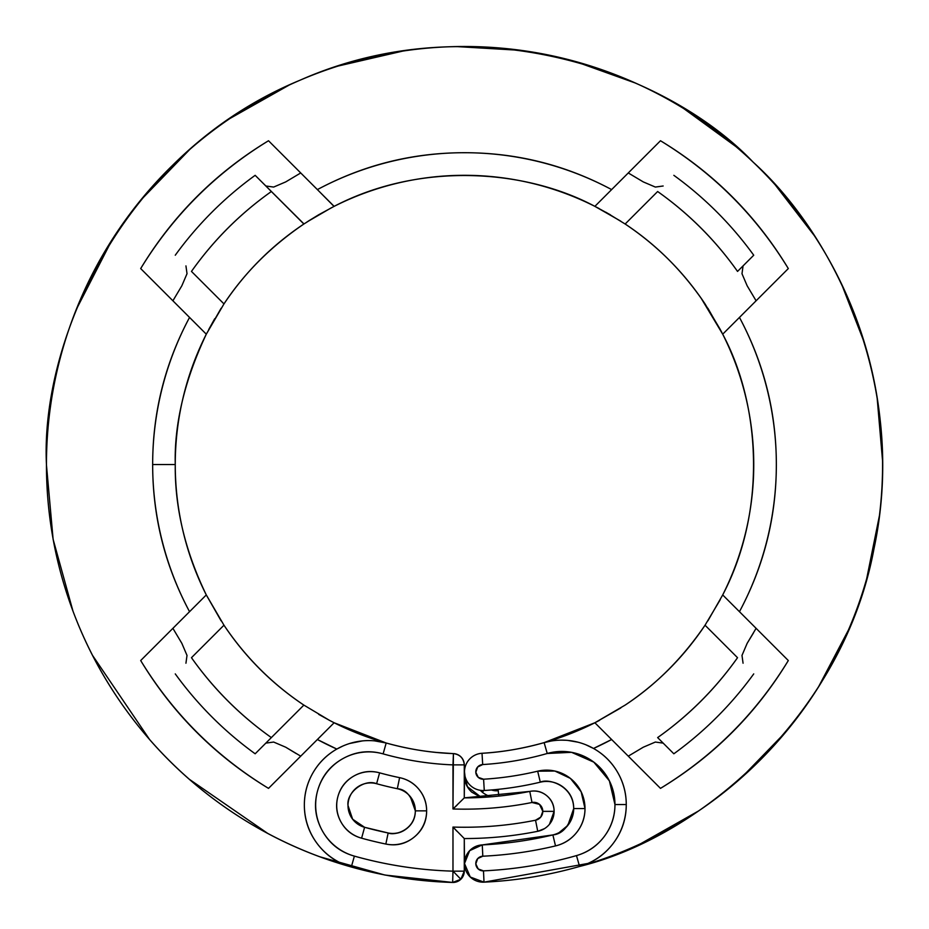 <?xml version="1.0" encoding="UTF-8"?>
<svg xmlns="http://www.w3.org/2000/svg" width="929" height="929" viewBox="0 0 929 929"><rect width="100%" height="100%" fill="white"/><g stroke="black" fill="none" stroke-linecap="round" stroke-linejoin="round"><path stroke-width="1.39" d="M480.27 790.3A22.598 22.517 -95.9 0 0 491.569 796.768A22.598 22.517 84.1 0 1 482.372 792.251L483.777 790.509L482.372 792.251L480.258 790.3M491.499 789.975A16.048 16.048 0 0 0 498.246 790.718L498.803 796.095L498.107 789.36L498.246 790.718L491.499 789.975M319.588 856.712L384.896 875.037L452.655 882.445L460.854 879.252L452.98 871.147L452.655 882.445A418.05 418.05 0 0 1 46.45 464.558C46.45 425.691 51.769 387.579 62.394 350.198C73.031 312.818 88.569 277.608 109.018 244.559C129.468 211.51 154.051 181.898 182.769 155.7C211.475 129.514 243.224 107.752 278.003 90.415C312.783 73.077 349.269 60.826 387.474 53.661C425.668 46.508 464.117 44.708 502.81 48.262C541.514 51.827 578.988 60.617 615.23 74.622C651.484 88.638 685.126 107.346 716.154 130.734C747.183 154.133 774.426 181.318 797.872 212.311C821.329 243.305 840.083 276.912 854.169 313.131C868.243 349.35 877.092 386.812 880.727 425.505C884.362 464.198 882.62 502.647 875.536 540.852C868.441 579.069 856.259 615.579 838.98 650.393C821.712 685.196 799.997 716.979 773.857 745.743C747.717 774.496 718.152 799.137 685.137 819.645C652.135 840.153 616.949 855.76 579.58 866.455C593.399 862.507 604.628 854.785 613.279 843.311C621.931 831.838 626.262 818.913 626.262 804.549L614.963 804.549A53.104 53.104 0 0 1 576.479 855.597L579.58 866.455A64.403 64.403 0 0 0 626.262 804.549C626.262 792.925 623.336 782.102 617.471 772.08C611.619 762.047 603.629 754.174 593.515 748.46L611.63 739.519L660.484 788.373C713.577 756.241 756.183 713.635 788.315 660.542L739.461 611.688C764.044 565.726 776.342 516.687 776.342 464.558C776.342 412.43 764.044 363.39 739.461 317.428L788.315 268.574C756.183 215.482 713.577 172.875 660.484 140.743L611.63 189.597C565.668 165.014 516.629 152.716 464.5 152.716C412.371 152.716 363.332 165.014 317.381 189.597L268.516 140.743C215.423 172.875 172.817 215.482 140.685 268.574L189.551 317.428C164.956 363.39 152.658 412.43 152.658 464.558C152.658 516.687 164.956 565.726 189.551 611.688L206.296 594.932A289.244 289.244 0 0 1 175.256 464.558L152.658 464.558A311.842 311.842 0 0 0 189.551 611.688L206.296 594.932L221.114 620.851L206.296 594.932C185.103 551.094 174.757 507.629 175.256 464.558C174.211 423.833 184.557 380.379 206.296 334.185L221.114 308.265M549.48 824.255L554.102 811.365A20.333 20.333 0 0 1 537.74 831.304A20.333 20.333 0 0 0 554.102 811.365L542.803 811.365A9.035 9.035 0 0 1 535.534 820.226L537.74 831.304L544.696 828.552M385.849 844.043A33.897 33.897 0 0 0 426.632 810.854L415.333 810.854A22.598 22.598 0 0 1 388.148 832.976L385.849 844.043A387.544 387.544 0 0 1 361.602 838.19C352.579 835.705 345.751 830.398 341.129 822.258C336.507 814.118 335.439 805.536 337.924 796.513C340.409 787.49 345.716 780.662 353.856 776.04C361.996 771.418 370.578 770.35 379.601 772.835A319.75 319.75 0 0 0 399.609 777.654C407.483 779.292 413.951 783.217 419.025 789.453C424.088 795.677 426.632 802.819 426.632 810.854C426.632 821.596 422.463 830.352 414.137 837.134C405.799 843.915 396.369 846.214 385.849 844.043L388.148 832.976L364.598 827.298C354.239 823.709 348.712 816.452 348.003 805.513C346.25 792.414 364.447 778.548 376.605 783.728L379.601 772.835A33.897 33.897 0 0 0 337.924 796.513A33.897 33.897 0 0 0 361.602 838.19A387.544 387.544 0 0 0 385.849 844.043M563.392 787.269C570.267 792.692 573.704 799.788 573.704 808.555C570.162 825.161 563.218 833.952 552.883 834.927A380.762 380.762 0 0 1 482.279 844.914A18.638 18.638 0 0 0 464.5 863.529L470.271 877.022L484.009 882.155A18.638 18.638 0 0 1 464.5 863.529A18.638 18.638 0 0 1 482.279 844.914L482.801 856.201A392.061 392.061 0 0 0 555.507 845.913A38.414 38.414 0 0 0 585.003 808.555L573.704 808.555A27.115 27.115 0 0 1 552.883 834.927L555.507 845.913A392.061 392.061 0 0 1 482.801 856.201L477.715 858.582L475.811 863.877L478.203 868.963L483.486 870.868A406.751 406.751 0 0 0 576.479 855.597C587.871 852.334 597.126 845.971 604.256 836.506C611.398 827.054 614.963 816.394 614.963 804.549L609.378 780.848L593.817 762.14L571.544 752.327L547.239 753.489A300.543 300.543 0 0 1 482.697 764.555L477.645 767.017L475.811 772.324L478.272 777.376L483.591 779.21A315.233 315.233 0 0 0 537.67 771.186L554.857 771.035L570.394 778.397L581.159 791.798L585.003 808.555C585.003 817.439 582.251 825.37 576.735 832.349C571.23 839.328 564.147 843.857 555.507 845.913L552.883 834.927L482.279 844.914L469.656 850.662L464.5 863.529L464.279 838.55L464.279 871.147A11.299 11.299 0 0 1 460.854 879.252L464.279 871.147L464.279 838.55L452.98 827.065A362.693 362.693 0 0 0 535.534 820.226L540.748 817.09L542.803 811.365L539.494 804.375L531.992 802.493A344.613 344.613 0 0 1 452.98 808.973L452.98 764.881A300.543 300.543 0 0 1 383.131 753.884C369.01 749.912 355.563 751.515 342.778 758.691C329.981 765.856 321.608 776.505 317.637 790.625C313.665 804.735 315.268 818.194 322.444 830.979C329.609 843.764 340.258 852.148 354.379 856.12A406.751 406.751 0 0 0 452.98 871.147L452.98 827.065L452.98 871.147L464.279 871.147L452.98 871.147L460.854 879.252A11.299 11.299 0 0 1 452.655 882.445L460.854 879.252L464.279 871.147M351.313 867.001L354.379 856.12A53.104 53.104 0 0 1 317.637 790.625A53.104 53.104 0 0 1 383.131 753.884A300.543 300.543 0 0 0 452.98 764.881L464.279 764.881L464.279 797.872L464.279 764.881C463.617 758.261 459.994 754.499 453.41 753.593A11.299 11.299 0 0 1 464.279 764.881L452.98 764.881L453.41 753.593C431.474 752.85 409.074 749.32 386.185 743.003L334.126 722.762L268.516 788.373C215.423 756.241 172.817 713.635 140.685 660.542L189.551 611.688L140.685 660.542C172.817 713.635 215.423 756.241 268.516 788.373L317.381 739.519L336.821 749.064C326.787 754.801 318.868 762.663 313.061 772.661C307.255 782.659 304.352 793.436 304.352 805.002A64.403 64.403 0 0 0 351.313 867.001A418.05 418.05 0 0 0 452.655 882.445L452.98 871.147A406.751 406.751 0 0 1 354.379 856.12L351.313 867.001A64.403 64.403 0 0 1 304.352 805.002C304.352 819.424 308.707 832.384 317.416 843.892C326.125 855.388 337.424 863.087 351.313 867.001C307.453 854.657 266.681 835.659 229.033 809.983C191.374 784.32 158.789 753.326 131.268 717.002C103.758 680.667 82.739 640.905 68.223 597.707C53.708 554.52 46.45 510.126 46.45 464.558C40.423 340.177 122.872 153.401 300.021 80.219C475.265 2.59 667.312 71.905 753.129 162.134C835.09 235.966 908.504 386.359 874.003 548.667C843.904 711.719 703.95 836.019 579.58 866.455A418.05 418.05 0 0 1 484.009 882.155L591.854 862.739M558.991 832.698L567.863 825.358L573.704 808.555A27.115 27.115 0 0 0 540.295 782.172C548.354 778.084 573.402 785.423 573.704 808.555L585.003 808.555A38.414 38.414 0 0 0 537.67 771.186L540.295 782.172L537.67 771.186A315.233 315.233 0 0 1 483.591 779.21L484.276 790.486A326.532 326.532 0 0 0 540.295 782.172A326.532 326.532 0 0 1 484.276 790.486A18.638 18.638 0 0 1 464.5 771.883L465.046 776.563M308.207 221.172L318.682 214.762L303.864 224.017L271.361 191.525C240.17 213.589 213.531 240.228 191.467 271.419L223.97 303.911C244.339 273.045 270.978 246.417 303.864 224.017C271.93 245.349 245.291 271.976 223.97 303.911L191.467 271.419A334.44 334.44 0 0 1 271.361 191.525L255.161 175.326A357.038 357.038 0 0 0 175.267 255.22A357.038 357.038 0 0 1 255.161 175.326L303.969 223.947M223.97 303.911L206.296 334.185L140.685 268.574C172.817 215.482 215.423 172.875 268.516 140.743L334.126 206.354L318.682 214.762L334.126 206.354C420.674 161.205 526 169.496 594.874 206.354L620.793 221.172M625.147 224.017C656.373 244.652 683.012 271.28 705.041 303.911C683.709 271.976 657.082 245.349 625.147 224.017L657.639 191.525A334.44 334.44 0 0 1 737.533 271.419L753.733 255.22A357.038 357.038 0 0 0 673.839 175.326A357.038 357.038 0 0 1 753.733 255.22L737.533 271.419C715.469 240.228 688.842 213.589 657.639 191.525L625.147 224.017L606.103 212.346M707.886 308.265L722.704 334.185C760.212 404.266 767.249 509.858 722.704 594.932L707.886 620.851L722.704 594.932L788.315 660.542C756.183 713.635 713.577 756.241 660.484 788.373L594.874 722.762L544.127 742.631C522.493 748.658 501.788 752.211 482.012 753.28A18.638 18.638 0 0 0 464.5 771.883A18.638 18.638 0 0 1 482.012 753.28L482.697 764.555L482.012 753.28A289.244 289.244 0 0 0 544.127 742.631A64.403 64.403 0 0 1 626.262 804.549A64.403 64.403 0 0 1 579.58 866.455L576.479 855.597A406.751 406.751 0 0 1 483.486 870.868A7.339 7.339 0 0 1 475.811 863.877A7.339 7.339 0 0 1 482.801 856.201L482.279 844.914M705.041 625.205C682.478 658.255 655.839 684.882 625.147 705.099C657.082 683.767 683.709 657.14 705.041 625.205L737.533 657.697A334.44 334.44 0 0 1 657.639 737.591L673.839 753.791A357.038 357.038 0 0 0 753.733 673.897A357.038 357.038 0 0 1 673.839 753.791L657.639 737.591C688.842 715.527 715.469 688.9 737.533 657.697L705.041 625.205L720.277 599.635M620.793 707.944L594.874 722.762L625.147 705.099M721.914 332.652L720.66 330.225M610.307 214.75L594.874 206.354L660.484 140.743C713.577 172.875 756.183 215.482 788.315 268.574L722.704 334.185L701.093 298.151M599.17 208.572L596.383 207.132M334.126 206.354A289.244 289.244 0 0 1 594.874 206.354L611.63 189.597A311.842 311.842 0 0 0 317.381 189.597L334.034 206.412M331.537 207.678L306.872 222.043M300.729 756.16L285.714 747.206L273.649 742.05L265.833 743.119M181.852 643.344L172.899 628.329L181.852 643.344L187.008 655.409L181.852 643.344M181.852 285.772L172.899 300.787L181.852 285.772L187.019 273.695L185.939 265.891M285.714 181.91L300.729 172.957L285.714 181.91L273.649 187.066L285.714 181.91M643.286 181.91L628.271 172.957L643.286 181.91L655.351 187.066L663.167 185.997M747.148 285.772L756.101 300.787L747.148 285.772L741.992 273.73L743.061 265.891M756.101 628.329L747.148 643.344L741.992 655.409L743.061 663.225M643.286 747.206L628.271 756.16L643.286 747.206L655.351 742.05L643.286 747.206M303.864 705.099L255.161 753.791A357.038 357.038 0 0 1 175.267 673.897A357.038 357.038 0 0 0 255.161 753.791L303.864 705.099C272.034 683.756 245.407 657.128 223.97 625.205C245.291 657.14 271.93 683.767 303.864 705.099L329.435 720.335L318.67 714.355M436.375 752.432L451.819 753.524M457.08 805.118L452.98 808.973A344.613 344.613 0 0 0 531.992 802.493L529.774 791.415L531.992 802.493A9.035 9.035 0 0 1 542.803 811.365L554.102 811.365A20.333 20.333 0 0 0 529.774 791.415A20.333 20.333 0 0 1 554.102 811.365C554.102 804.944 551.617 799.706 546.658 795.63C541.688 791.566 536.068 790.161 529.774 791.415L464.279 797.872L452.98 808.973L453.41 753.593A289.244 289.244 0 0 1 386.185 743.003L383.131 753.884L386.185 743.003A64.403 64.403 0 0 0 304.352 805.002A64.403 64.403 0 0 1 386.185 743.003A289.244 289.244 0 0 1 334.126 722.762L329.435 720.335L334.126 722.762L317.381 739.519A311.842 311.842 0 0 0 336.821 749.064L342.824 746.045M529.774 791.415A333.314 333.314 0 0 1 464.279 797.872L464.5 771.883A18.638 18.638 0 0 0 484.276 790.486L483.591 779.21A7.339 7.339 0 0 1 475.811 772.324A7.339 7.339 0 0 1 482.697 764.555A300.543 300.543 0 0 0 547.239 753.489L544.127 742.631L547.239 753.489A53.104 53.104 0 0 1 614.963 804.549L626.262 804.549A64.403 64.403 0 0 0 544.127 742.631L550.978 741.063M271.361 737.591A334.44 334.44 0 0 1 191.467 657.697L223.97 625.205L191.467 657.697C213.531 688.9 240.17 715.527 271.361 737.591M481.176 797.454L471.746 792.147C466.915 787.676 464.5 782.16 464.5 775.587L464.5 771.883M640.813 843.637L698.55 810.959M740.936 778.188L786.422 731.274M818.252 687.367L848.398 630.094M866.711 578.616L879.438 515.549M882.55 460.749L877.046 396.846M864.585 343.277L841.36 283.566M814.338 235.664L775.204 184.848M735.896 146.561L683.872 108.67M635.599 83.122L574.633 61.256M521.552 50.41L456.244 46.566M402.931 51.06L338.179 66.029M289.291 84.992L229.881 118.529M189.76 149.464L140.093 200.861M112.339 239.276L76.143 309.775M64.101 344.369C52.338 383.572 46.45 423.636 46.45 464.558M46.45 464.953L53.116 539.296L72.961 611.073M92.401 655.189L149.604 739.542M189.168 779.176L267.866 833.51M599.565 720.335L594.874 722.762L611.63 739.519A311.842 311.842 0 0 1 593.515 748.46L585.827 744.768M577.908 742.178L567.991 740.436M565.726 740.262L561.987 740.146M547.495 741.76L544.58 742.503M410.258 796.583L415.333 810.854L426.632 810.854A33.897 33.897 0 0 0 399.609 777.654L397.322 788.721C406.205 789.302 412.209 796.676 415.333 810.854C415.066 829.806 394.883 836.03 388.148 832.976A376.245 376.245 0 0 1 364.598 827.298L352.625 819.204L348.003 805.513A22.598 22.598 0 0 1 376.605 783.728A331.049 331.049 0 0 0 397.322 788.721A331.049 331.049 0 0 1 376.605 783.728L379.601 772.835A319.75 319.75 0 0 0 399.609 777.654L397.322 788.721A22.598 22.598 0 0 1 415.333 810.854C415.333 818.008 412.557 823.849 406.995 828.378C401.444 832.895 395.162 834.428 388.148 832.976M537.74 831.304A373.992 373.992 0 0 1 464.279 838.55A373.992 373.992 0 0 0 537.74 831.304L535.534 820.226A362.693 362.693 0 0 1 452.98 827.065L456.94 831.258M378.672 741.365L374.654 740.866M362.322 740.924L349.594 743.514M464.5 863.529A18.638 18.638 0 0 0 484.009 882.155L483.486 870.868L484.009 882.155A418.05 418.05 0 0 0 579.58 866.455M364.598 827.298L361.602 838.19L364.598 827.298A22.598 22.598 0 0 1 348.003 805.513M460.296 801.82L464.279 797.872M140.685 268.574C172.991 215.656 215.598 173.049 268.516 140.743M268.516 788.373C215.598 756.067 172.991 713.46 140.685 660.542M788.315 660.542C756.009 713.46 713.402 756.067 660.484 788.373M660.484 140.743C713.402 173.049 756.009 215.656 788.315 268.574M318.693 714.366L329.435 720.335M296.2 753.57L285.714 747.206M206.296 594.932L223.97 625.205M185.939 663.225L187.008 655.409M265.833 185.997L273.649 187.066M214.692 318.752L208.735 329.493M720.277 329.493L705.041 303.911M663.167 743.119L655.351 742.05M753.512 632.858L747.148 643.344M481.431 797.442L467.426 786.666L464.5 775.587M464.279 775.576L464.279 778.769M594.874 722.762A289.244 289.244 0 0 1 544.127 742.631M374.538 740.854L386.185 743.003M722.704 594.932L739.461 611.688A311.842 311.842 0 0 0 739.461 317.428L722.704 334.185A289.244 289.244 0 0 1 722.704 594.932M152.658 464.558L175.256 464.558A289.244 289.244 0 0 1 206.296 334.185L189.551 317.428A311.842 311.842 0 0 0 152.658 464.558"/></g></svg>

